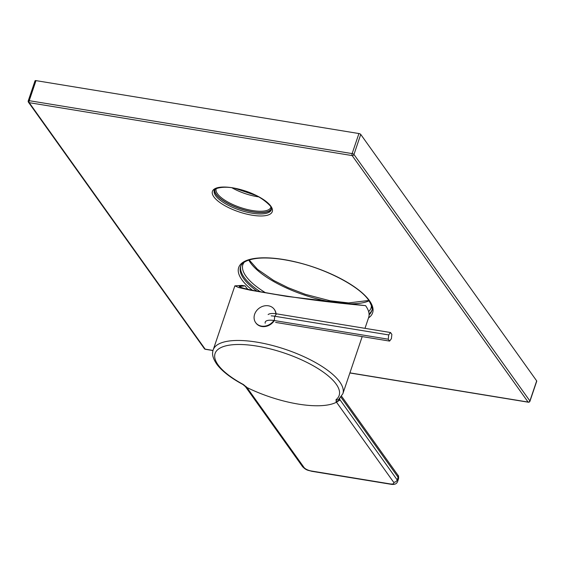 <?xml version="1.0" encoding="UTF-8"?>
<svg xmlns="http://www.w3.org/2000/svg" width="565" height="565" viewBox="0 0 565 565"><rect width="100%" height="100%" fill="white"/><g stroke="black" fill="none" stroke-linecap="round" stroke-linejoin="round"><path stroke-width="0.85" d="M247.816 289.238A65.13 22.487 18.7 0 1 245.09 285.904L242.103 285.417L234.863 285.848L238.677 287.536L250.366 290.184L287.02 296.434L365.576 305.651A68.436 23.631 18.7 0 1 368.663 317.474L364.99 328.336M245.09 285.904L239.193 286.455M239.482 286.794A64.226 22.176 -161.3 0 1 239.496 286.201C239.744 288.418 258.48 291.413 275.254 294.33C294.746 297.352 312.268 300.298 348.28 304.027L365.576 305.651M246.94 387.512L243.416 384.539A65.498 22.614 18.7 0 1 218.034 364.799A65.498 22.614 18.7 0 1 256.849 346.091A65.498 22.614 18.7 0 1 336.196 384.165A65.498 22.614 18.7 0 1 335.998 399.709L336.493 402.188L393.586 482.171A6.017 2.076 18.7 0 1 390.02 483.894L311.329 470.998A6.017 2.076 18.7 0 1 304.041 467.502L246.94 387.512A68.436 23.631 -161.3 0 0 336.493 402.188M339.551 398.17L339.551 399.201A3.009 2.564 143.2 0 1 335.991 401.461M246.891 387.491L245.387 386.573M339.819 398.417L339.551 399.201L340.095 399.935L336.528 402.181M274.343 320.539A11.434 9.676 144.5 0 1 255.924 322.989A11.434 9.676 144.5 0 1 255.79 322.792M276.052 313.766A11.434 9.676 -35.5 0 0 274.534 309.705A11.434 9.676 -35.5 0 0 274.392 309.514M273.863 320.461A11.434 9.676 144.5 0 1 255.648 322.601A11.434 9.676 144.5 0 1 254.638 314.267A11.434 9.676 -35.5 0 1 263.749 306.025A11.434 9.676 -35.5 0 1 274.258 309.316L274.534 309.705M275.798 313.73A11.434 9.676 -35.5 0 0 274.258 309.316M389.596 341.091L388.254 339.205L388.713 334.925L390.521 332.524L391.863 334.402L391.404 338.689L389.596 341.091L275.621 322.41M388.254 339.205L274.279 320.532A14.203 4.901 -161.3 0 0 265.197 323.222M390.521 332.524L276.546 313.843A14.203 4.901 -161.3 0 0 268.128 314.564M388.713 334.925L274.738 316.245A16.378 5.657 -161.3 0 0 271.186 315.863M536.679 380.888A1.504 0.523 18.7 0 1 536.75 381.149L529.963 401.207A1.504 0.523 -161.3 0 0 529.892 400.945L536.679 380.888L360.745 134.421A1.504 0.523 18.7 0 0 358.923 133.545L35.998 80.626A1.504 0.523 18.7 0 0 35.037 80.795A1.504 0.523 18.7 0 0 35.108 81.056M240.81 266.037A69.191 23.892 -161.3 0 0 244.137 277.281A69.191 23.892 -161.3 0 0 260.232 291.724A69.191 23.892 18.7 0 1 244.137 277.281A69.191 23.892 18.7 0 1 240.81 266.037M369.072 313.914A69.191 23.892 -161.3 0 0 371.827 310.383A69.191 23.892 18.7 0 1 369.072 313.914M214.587 189.96A30.086 10.389 -161.3 0 0 216.12 194.388A30.086 10.389 -161.3 0 0 245.238 210.286A30.086 10.389 -161.3 0 0 271.419 209.191M349.919 372.865L528.084 402.061L352.15 155.587A1.504 0.607 -80.7 0 1 352.136 153.602L29.21 100.683A1.504 0.523 -161.3 0 0 28.25 100.853A1.504 1.504 0 0 0 28.448 102.209L204.389 348.683A1.504 1.504 0 0 0 205.37 349.29A1.504 0.607 99.3 0 0 205.611 349.219M349.876 372.971L528.296 402.209A1.504 0.607 99.3 0 1 528.084 402.061A1.504 1.271 -35.5 0 0 529.892 400.945L353.958 154.471A1.504 1.271 -35.5 0 1 352.15 155.587L29.225 102.675A1.504 0.607 -80.7 0 1 29.21 100.683L35.998 80.626M204.389 348.683A1.504 1.271 144.5 0 0 205.159 349.142L29.225 102.675A1.504 1.271 144.5 0 1 28.448 102.209M213.019 350.434L205.159 349.142A1.504 0.607 99.3 0 0 205.37 349.29L212.991 350.54M245.415 386.608L242.936 384.504C231.149 378.155 222.589 371.593 217.257 364.835C211.543 356.79 212.278 352.708 213.196 349.862A68.436 23.631 18.7 0 1 271.045 345.116A68.436 23.631 18.7 0 1 339.756 381.926A68.436 23.631 18.7 0 1 342.849 393.749L362.193 336.599M242.936 384.504A3.009 1.236 -61.7 0 0 243.416 384.539M342.849 393.749L338.696 399.384A3.009 2.754 -127.9 0 1 335.998 399.709M244.871 385.888A3.009 2.564 -36.8 0 0 246.347 386.771M390.02 483.894A3.009 1.222 -80.7 0 0 390.443 484.184L311.746 471.295A3.009 1.222 -80.7 0 1 311.329 470.998M311.746 471.295C308.165 470.186 306.371 470.596 302.494 466.57A3.009 2.55 -35.5 0 0 304.041 467.502M340.095 399.935L397.209 479.946A3.009 2.55 144.5 0 1 393.586 482.171M341.606 396.284L397.845 475.08A3.009 2.55 144.5 0 1 398.113 477.27L397.209 479.946A9.026 3.115 18.7 0 1 397.612 481.507L398.523 478.83A9.026 3.115 18.7 0 0 398.113 477.27L340.949 397.188M274.279 320.532L274.738 316.245L276.546 313.843M215.668 195.723A30.086 10.389 18.7 0 1 214.305 190.525C212.313 189.529 222.532 184.501 238.995 189.254C251.997 192.284 262.351 197.764 270.07 205.709C270.925 206.536 271.334 207.906 271.299 209.813A30.086 10.389 18.7 0 1 245.867 211.903A30.086 10.389 18.7 0 1 215.668 195.723M213.853 196.839A31.591 10.905 18.7 0 1 232.575 187.813A31.591 10.905 18.7 0 1 270.84 206.176A31.591 10.905 18.7 0 1 252.124 215.201A31.591 10.905 18.7 0 1 213.853 196.839M252.386 290.212A70.696 24.408 18.7 0 1 241.877 279.731A70.696 24.408 18.7 0 1 283.771 259.54A70.696 24.408 18.7 0 1 369.418 300.637A70.696 24.408 18.7 0 1 368.514 317.918M358.923 133.545L352.136 153.602A1.504 0.523 -161.3 0 1 353.958 154.471L360.745 134.421M256.962 291.109A69.191 23.892 18.7 0 1 243.685 278.623A69.191 23.892 18.7 0 1 240.563 266.666C241.064 265.049 243.183 259.773 258.452 258.233C268.573 257.407 280.727 258.615 294.916 261.856C326.012 268.799 359.312 286.271 368.648 300.17C371.968 305.813 372.964 309.436 371.636 311.033A69.191 23.892 18.7 0 1 369.107 314.825M216.226 188.625L216.169 188.774A28.879 9.972 -161.3 0 0 217.476 193.76A28.879 9.972 -161.3 0 0 246.467 209.29A28.879 9.972 -161.3 0 0 270.882 207.291L270.925 207.143M214.982 189.494A29.783 10.283 -161.3 0 0 216.388 194.431A29.783 10.283 -161.3 0 0 245.987 210.371A29.783 10.283 -161.3 0 0 271.391 208.584M232.095 187.855A28.879 9.972 -161.3 0 0 258.791 196.888M369.1 300.82A67.687 23.37 18.7 0 1 307.049 295.933A67.687 23.37 18.7 0 1 250.472 262.796A67.687 23.37 18.7 0 1 248.784 260.098M265.359 292.649A67.687 23.37 18.7 0 1 245.952 276.165A67.687 23.37 18.7 0 1 242.894 264.469L244.016 262.4M371.488 305.545L371.12 307.876A67.687 23.37 18.7 0 1 368.627 311.598M213.196 349.862L234.863 285.848M338.696 399.384L339.332 398.452M302.494 466.57L245.401 386.587M397.845 475.08C398.523 475.448 398.749 476.698 398.523 478.83M390.443 484.184C394.306 484.918 396.701 484.021 397.612 481.507M255.648 322.601L255.924 322.989M28.25 100.853L35.037 80.795M528.296 402.209A1.504 1.504 0 0 0 529.963 401.207M235.061 188.371L256.115 195.497M368.853 300.46L348.584 302.925L330.13 300.778L305.319 294.33L288.065 287.67L273.672 280.459L257.478 269.293L249.2 259.957"/></g></svg>
